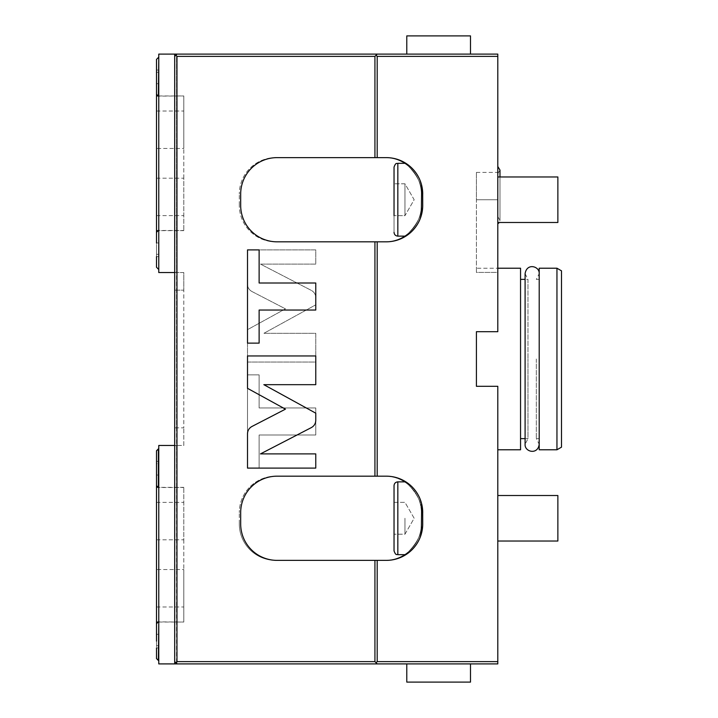 <?xml version="1.0" encoding="UTF-8"?>
<svg xmlns="http://www.w3.org/2000/svg" width="718" height="718" viewBox="0 0 718 718"><rect width="100%" height="100%" fill="white"/><g stroke="black" fill="none" stroke-linecap="round" stroke-linejoin="round"><path stroke-width="0.54" stroke-dasharray="3.59 2.69" d="M497.798 195.17L497.798 223.863L497.798 195.17M476.411 268.218L476.411 272.418L497.798 272.418L497.798 331.698L497.798 172.419L497.798 272.418L476.411 272.418L476.411 268.218L497.798 268.218M497.798 56.381L497.798 54.101L377.201 54.101L376.061 55.241L377.201 56.381L497.798 56.381L497.798 331.698L476.411 331.698L476.411 386.302L476.411 331.698L476.411 386.302L497.798 386.302L497.798 449.782L497.798 386.302L476.411 386.302L497.798 386.302L497.798 663.899L377.201 663.899L374.931 661.619L377.201 663.899L176.969 663.899L174.698 661.619L174.698 445.465L176.52 445.465L174.698 445.734L176.52 445.465L176.52 663.441L174.698 661.619L174.698 427.838L174.698 663.899L174.698 661.619L176.969 663.899L174.698 663.899L174.698 56.381L176.52 54.559L176.52 272.535L174.698 272.535L174.698 56.381L174.698 427.838L176.52 427.838L176.52 445.465L174.698 445.734L174.698 661.619M497.798 199.73L497.798 176.969L497.798 222.481L497.798 176.969L497.798 199.73L476.411 199.73L476.411 272.418L476.411 172.419L476.411 199.73L497.798 199.73M520.55 268.218L520.55 449.782M497.798 331.698L476.411 331.698L497.798 331.698M497.798 518.27L497.798 541.031L497.798 518.27M421.34 194.039L421.34 205.411C423.871 221.243 402.331 239.516 404.494 236.123C403.956 238.547 423.871 220.193 421.34 205.411C423.871 221.243 402.331 239.516 404.494 236.123C403.956 238.547 423.871 220.193 421.34 205.411A36.403 36.403 0 0 1 384.938 241.822A36.403 36.403 0 0 0 421.34 205.411L421.34 194.039A36.403 36.403 0 0 0 384.938 157.628A36.403 36.403 0 0 1 421.34 194.039L421.34 205.411L421.34 194.039C423.871 178.208 402.34 159.934 404.494 163.327C403.947 160.895 423.871 179.258 421.34 194.039C423.871 178.208 402.34 159.934 404.494 163.327C403.947 160.895 423.871 179.258 421.34 194.039M377.201 241.822L275.721 241.822A36.403 36.403 0 0 1 239.318 205.411A36.403 36.403 0 0 0 275.721 241.822L374.931 241.822L374.931 476.178L275.721 476.178A36.403 36.403 0 0 0 239.318 512.589A36.403 36.403 0 0 1 275.721 476.178L384.938 476.178A36.403 36.403 0 0 1 421.34 512.589A36.403 36.403 0 0 0 384.938 476.178L377.201 476.178L377.201 241.822L374.931 241.822L374.931 476.178L377.201 476.178M421.34 512.589L421.34 523.96C423.871 539.792 402.331 558.065 404.494 554.673C403.956 557.096 423.871 538.742 421.34 523.96C423.871 539.792 402.331 558.065 404.494 554.673C403.956 557.096 423.871 538.742 421.34 523.96A36.403 36.403 0 0 1 384.938 560.372A36.403 36.403 0 0 0 421.34 523.96L421.34 512.589C423.871 496.757 402.34 478.484 404.494 481.877C403.947 479.445 423.871 497.807 421.34 512.589C423.871 496.757 402.34 478.484 404.494 481.877C403.947 479.445 423.871 497.807 421.34 512.589M497.798 661.619L377.201 661.619L377.201 560.372L384.938 560.372L275.721 560.372A36.403 36.403 0 0 1 239.318 523.96A36.403 36.403 0 0 0 275.721 560.372L374.931 560.372L374.931 661.619L377.201 663.899M376.061 55.241L374.931 56.381L374.931 157.628L374.931 56.381L374.931 157.628L377.201 157.628L377.201 56.381M377.201 157.628L275.721 157.628A36.403 36.403 0 0 0 239.318 194.039A36.403 36.403 0 0 1 275.721 157.628L374.931 157.628M176.969 663.899L176.52 445.465L183.799 445.465L183.799 427.838L183.799 445.465L176.52 445.465L176.52 290.162L174.698 290.162L174.698 272.535L158.768 272.535L158.768 54.101L176.969 54.101L174.698 56.381L174.698 272.535L174.698 54.101L174.698 272.535L176.52 272.535L176.52 290.162L176.52 272.535L174.698 272.266L174.698 54.101M175.838 662.759L176.969 661.619L176.969 56.381L374.931 56.381L377.201 54.101L176.969 54.101L176.52 54.559L176.52 272.535L174.698 272.535M470.496 54.101L406.783 54.101L470.496 54.101M174.698 663.899L158.768 663.899L158.768 445.465L174.698 445.465M158.768 554.682L158.768 645.697L158.768 554.682M158.768 641.147L158.768 621.806L158.768 641.147M158.768 468.217L158.768 448.876L158.768 468.217M406.783 663.899L470.496 663.899L406.783 663.899M174.698 56.381L176.969 54.101M176.969 56.381L175.838 55.241M176.969 661.619L374.931 661.619L374.931 560.372L374.931 661.619M239.318 523.96L239.318 512.589L239.318 523.96M239.318 205.411L239.318 194.039L239.318 205.411M251.955 291.526C249.101 289.928 247.62 287.487 247.504 284.22L247.504 249.909L315.767 249.909L315.767 264.107L260.472 264.107L311.325 290.395C314.179 292.002 315.66 294.434 315.767 297.71L315.767 304.827L263.847 333.331L315.767 333.331L315.767 362.051L247.504 362.051L247.504 329.67L285.45 308.848L251.955 291.526C249.101 289.928 247.62 287.487 247.504 284.22L247.504 249.909L315.767 249.909L315.767 264.107L260.472 264.107L311.325 290.395C314.179 292.002 315.66 294.434 315.767 297.71L315.767 304.827L263.847 333.331L315.767 333.331L315.767 362.051L247.504 362.051L247.504 329.67L285.45 308.848L251.955 291.526M259.126 407.959L315.767 407.959L315.767 435L259.126 435L259.126 468.091L247.504 468.091L247.504 374.868L259.126 374.868L259.126 407.959L315.767 407.959L315.767 435L259.126 435L259.126 468.091L247.504 468.091L247.504 374.868L259.126 374.868L259.126 407.959M377.201 661.619L376.061 662.759M377.201 560.372L374.931 560.372M374.931 476.178L374.931 241.822M404.476 236.132L397.835 236.132L397.835 163.318C396.857 164.027 395.986 161.819 394.038 167.114L394.038 232.336L394.038 167.114L394.038 215.651L394.038 183.799L394.038 215.651L404.961 215.651L404.961 183.799L404.961 215.651L404.961 183.799L404.961 215.651L414.16 199.73L404.961 183.799L394.038 183.799L404.961 183.799L414.16 199.73L404.961 215.651L394.038 215.651M397.835 554.682L397.835 481.868C395.528 482.092 394.263 483.358 394.038 485.664L394.038 550.885C395.986 556.181 396.857 553.973 397.835 554.682L397.835 518.27L397.835 554.682L404.476 554.682M404.961 518.27L404.961 534.201L404.961 518.27M374.931 56.381L377.201 54.101M183.799 272.535L176.52 272.535L183.799 272.535L183.799 290.162L183.799 272.535M174.698 290.162L176.52 290.162L176.52 427.838L183.799 427.838L183.799 290.162L183.799 427.838L174.698 427.838M158.768 163.318L158.768 72.303L158.768 163.318M158.768 76.853L158.768 96.194L158.768 76.853M158.768 249.783L158.768 230.442L158.768 249.783M156.497 242.953L158.768 242.953L156.497 242.953L156.497 256.613L156.497 232.336L156.497 267.231L156.497 72.303L156.497 94.3L156.497 76.853L156.497 83.683L158.768 83.683L156.497 83.683L156.497 70.032L156.497 94.3M156.497 148.438L156.497 230.666L156.497 95.97L156.497 148.438L183.799 148.438L183.799 95.97L156.497 95.97M156.497 96.14L183.799 95.97M156.497 178.199L183.799 178.199L183.799 230.666L183.799 96.14M183.799 178.199L183.799 148.438M156.497 76.853L156.497 70.032L156.497 76.853M156.497 249.783L156.497 256.613L158.768 256.613L156.497 256.613L156.497 249.783M386.302 476.178L277.085 476.178A36.403 36.403 0 0 0 240.683 512.589L240.683 523.96A36.403 36.403 0 0 0 277.085 560.372L386.302 560.372M386.302 157.628L277.085 157.628A36.403 36.403 0 0 0 240.683 194.039L240.683 205.411A36.403 36.403 0 0 0 277.085 241.822L386.302 241.822M422.678 192.55A36.403 36.403 0 0 0 422.588 191.078L422.678 192.55M422.444 189.615A36.403 36.403 0 0 0 422.238 188.188L422.444 189.615M419.088 178.199A36.403 36.403 0 0 0 418.082 176.269L419.088 178.199L418.082 176.269M416.952 174.384A36.403 36.403 0 0 0 415.704 172.571L416.952 174.384L415.704 172.571M413.712 170.067L414.367 170.848A36.403 36.403 0 0 0 413.694 170.049L415.462 172.23M406.397 163.677L406.334 163.641A36.403 36.403 0 0 0 406.083 163.471L406.083 163.471A36.403 36.403 0 0 0 405.903 163.354L405.903 163.354M422.714 205.411L422.714 194.039L422.714 205.411L422.714 194.039L421.34 184.158L421.34 215.292L422.714 205.411M422.238 211.263A36.403 36.403 0 0 0 422.444 209.835L422.238 211.263M422.678 525.45L422.588 526.922M422.444 528.385L422.238 529.812A36.403 36.403 0 0 0 422.444 528.385M421.34 533.842L422.714 523.96L422.714 512.589L422.714 523.96L422.714 512.589L421.34 502.708L421.34 533.842L421.34 502.708L421.34 533.842L419.168 539.631M417.526 542.691L418.082 541.731M416.952 543.616L415.704 545.429L416.952 543.616M414.367 547.152L413.748 547.888M413.003 548.714L414.528 546.954M410.391 551.262L409.242 552.232M408.255 553.004L407.465 553.587M406.855 554.018L406.397 554.323M406.343 554.359L410.911 550.796M411.576 550.168L412.518 549.225M422.238 506.737L422.444 508.165A36.403 36.403 0 0 0 422.238 506.737M422.588 509.627L422.678 511.099A36.403 36.403 0 0 0 422.588 509.627M419.088 496.748A36.403 36.403 0 0 0 418.082 494.819L419.088 496.748L418.082 494.819M416.952 492.934A36.403 36.403 0 0 0 415.704 491.112L416.952 492.934L415.704 491.112M414.367 489.398A36.403 36.403 0 0 0 413.694 488.599L414.367 489.398M406.397 482.227L406.334 482.191A36.403 36.403 0 0 0 406.083 482.02L406.083 482.02A36.403 36.403 0 0 0 405.903 481.904L405.903 481.904M415.462 490.78L413.694 488.599M410.391 485.287L409.242 484.318L410.391 485.287M408.255 483.546L407.465 482.963L408.255 483.546M394.038 518.27L394.038 534.201L394.038 518.27M422.678 206.901L422.588 208.373M417.526 224.142L418.082 223.181M416.952 225.066L415.704 226.888L416.952 225.066M414.367 228.602L413.748 229.338M410.391 232.713L409.242 233.682M408.255 234.454L407.465 235.037M406.855 235.468L406.397 235.773M406.343 235.809L410.911 232.246M411.576 231.618L412.518 230.684M412.814 230.37L414.528 228.405M419.168 221.081L421.34 215.292L421.34 184.158L421.34 215.292M410.391 166.738L409.242 165.768L410.391 166.738M408.255 164.996L407.465 164.413L408.255 164.996M406.783 682.1L470.496 682.1M251.955 426.474C249.101 428.072 247.62 430.513 247.504 433.78L247.504 468.091L315.767 468.091L315.767 453.893L260.472 453.893L311.325 427.605C314.179 425.998 315.66 423.566 315.767 420.29L315.767 413.173L263.847 384.668L315.767 384.668L315.767 355.949L247.504 355.949L247.504 388.33L285.45 409.152L251.955 426.474M259.126 310.041L315.767 310.041L315.767 283L259.126 283L259.126 249.909L247.504 249.909L247.504 343.132L259.126 343.132L259.126 310.041M156.497 623.7L156.497 463.666L158.768 463.666M156.497 475.047L158.768 475.047L156.497 475.047L156.497 461.387L156.497 485.664L156.497 463.666M156.497 569.562L156.497 487.334L156.497 622.03L156.497 569.562L183.799 569.562L183.799 622.03L156.497 622.03M156.497 621.86L183.799 622.03M156.497 539.801L183.799 539.801L183.799 487.334L183.799 621.86M183.799 539.801L183.799 569.562M156.497 641.147L156.497 647.968L158.768 647.968L156.497 647.968L156.497 641.147M470.496 35.9L406.783 35.9M497.798 541.031L557.868 541.031L557.868 495.519L557.868 518.27L557.868 495.519L497.798 495.519M520.55 279.365L520.55 438.635L520.55 279.365M525.1 438.635L527.981 438.635L527.981 359L527.981 438.635L525.1 444.325L525.1 273.675L527.981 279.365L527.981 359L527.981 279.365L525.1 279.365M536.328 359L536.328 438.635L536.328 359M539.209 273.675L539.209 359L539.209 273.675L536.328 279.365L539.209 279.365L539.209 438.635L536.328 438.635L539.209 444.325L539.209 359L539.209 444.325M539.209 279.365L539.209 438.635M539.209 268.218L539.209 449.782M556.953 268.218L556.953 449.782M561.503 270.839L561.503 447.161M497.798 222.481L557.868 222.481L557.868 176.969L557.868 199.73L557.868 176.969L497.798 176.969M176.52 290.162L183.799 290.162L176.52 290.162M156.497 230.496L183.799 230.496M156.497 215.615L183.799 215.615M156.497 111.021L183.799 111.021M158.768 57.512L158.768 96.194M158.768 230.442L158.768 269.124M156.497 487.504L183.799 487.504M156.497 502.385L183.799 502.385M156.497 606.979L183.799 606.979M158.768 621.806L158.768 660.488M158.768 448.876L158.768 487.558M497.798 216.674L499.979 220.273L499.979 176.969L499.979 220.273L499.324 222.481M497.798 173.675L499.979 170.076M397.835 163.318L404.476 163.318M397.835 481.868L404.476 481.868M397.835 236.132C395.528 235.908 394.263 234.642 394.038 232.336M394.038 502.349L404.961 502.349L414.16 518.27L404.961 534.201L394.038 534.201L404.961 534.201L414.16 518.27L404.961 502.349L394.038 502.349M156.497 72.303L158.768 72.303M156.497 254.334L158.768 254.334M183.799 230.666L156.497 230.666M156.497 70.032L158.768 70.032L156.497 70.032M158.391 96.194L157.493 95.97M158.391 230.442L157.493 230.666M156.497 645.697L158.768 645.697M183.799 487.334L156.497 487.334M158.391 621.806L157.493 622.03M156.497 634.317L158.768 634.317L156.497 634.317M158.391 487.558L156.497 485.664M156.497 461.387L158.768 461.387L156.497 461.387M476.411 172.419L497.798 172.419"/><path stroke-width="1.08" d="M374.931 560.372L374.931 661.619L176.969 661.619L176.969 56.381L374.931 56.381L376.061 55.241L377.201 56.381L377.201 157.628L277.085 157.628A36.403 36.403 0 0 0 240.683 194.039L240.683 205.411A36.403 36.403 0 0 0 277.085 241.822L377.201 241.822L377.201 476.178L277.085 476.178A36.403 36.403 0 0 0 240.683 512.589L240.683 523.96A36.403 36.403 0 0 0 277.085 560.372L377.201 560.372L377.201 661.619L497.798 661.619L497.798 386.302L476.411 386.302L476.411 331.698L497.798 331.698L497.798 54.101L176.969 54.101L174.698 56.381L174.698 54.101L176.969 54.101M497.798 268.218L520.55 268.218L520.55 449.782L497.798 449.782M497.798 661.619L497.798 663.899L176.969 663.899L174.698 661.619L174.698 56.381M174.698 272.535L158.768 272.535L158.768 54.101L174.698 54.101M174.698 661.619L174.698 663.899L158.768 663.899L158.768 445.465L174.698 445.465M174.698 427.838L174.698 290.162M176.969 56.381L175.838 55.241M176.969 661.619L175.838 662.759M251.955 426.474C249.101 428.072 247.62 430.513 247.504 433.78L247.504 468.091L315.767 468.091L315.767 453.893L260.472 453.893L311.325 427.605C314.179 425.998 315.66 423.566 315.767 420.29L315.767 413.173L263.847 384.668L315.767 384.668L315.767 355.949L247.504 355.949L247.504 388.33L285.45 409.152L251.955 426.474M259.126 310.041L315.767 310.041L315.767 283L259.126 283L259.126 249.909L247.504 249.909L247.504 343.132L259.126 343.132L259.126 310.041M174.698 663.899L176.969 663.899M158.768 57.512L158.391 96.194L156.497 94.3L156.497 76.853L156.497 242.953M156.497 76.853L156.497 59.414L156.497 76.853M156.497 70.032L156.497 59.414L156.497 70.032M156.497 256.613L156.497 267.231L156.497 256.613M374.931 661.619L376.061 662.759L377.201 661.619M377.201 663.899L376.061 662.759M377.201 560.372L386.302 560.372A36.403 36.403 0 0 0 421.915 531.517L420.012 537.719M377.201 476.178L386.302 476.178A36.403 36.403 0 0 1 422.714 512.589A36.403 36.403 0 0 0 422.678 511.099L422.714 523.96A36.403 36.403 0 0 1 386.302 560.372M374.931 241.822L374.931 476.178M377.201 241.822L386.302 241.822A36.403 36.403 0 0 0 421.915 212.968L420.012 219.169M405.903 163.354L405.894 163.354A36.403 36.403 0 0 0 386.302 157.628A36.403 36.403 0 0 1 422.714 194.039A36.403 36.403 0 0 0 422.678 192.55L422.714 205.411A36.403 36.403 0 0 1 386.302 241.822M422.588 191.078A36.403 36.403 0 0 0 422.444 189.615L422.588 191.078M422.238 188.188A36.403 36.403 0 0 0 421.987 186.797L422.238 188.188M421.681 185.45L421.924 186.501A36.403 36.403 0 0 0 419.088 178.199L419.895 179.994M418.082 176.269A36.403 36.403 0 0 0 416.952 174.384L418.082 176.269L416.952 174.384M415.704 172.571A36.403 36.403 0 0 0 414.367 170.848L415.462 172.23M411.656 167.913L413.694 170.049A36.403 36.403 0 0 0 407.277 164.278L406.873 164A36.403 36.403 0 0 0 406.334 163.641L406.397 163.677M421.987 212.654A36.403 36.403 0 0 0 422.238 211.263L421.987 212.654M422.588 208.373L422.444 209.835A36.403 36.403 0 0 0 422.714 205.411L422.678 206.901M377.201 157.628L386.302 157.628M374.931 56.381L374.931 157.628M376.061 55.241L377.201 54.101M377.201 56.381L497.798 56.381M422.588 526.922L422.444 528.385A36.403 36.403 0 0 0 422.714 523.96L422.678 525.45M422.238 529.812L421.987 531.203A36.403 36.403 0 0 0 422.238 529.812M419.967 537.836L419.168 539.631M418.082 541.731L417.526 542.691M413.748 547.888L413.003 548.714M412.518 549.225L411.665 550.078M411.656 550.087L410.391 551.262M409.242 552.232L408.255 553.004M410.911 550.796L411.576 550.168M421.34 533.842L421.672 503.964M421.681 504L421.924 505.05A36.403 36.403 0 0 0 419.088 496.748L419.895 498.543M421.987 505.346L422.238 506.737A36.403 36.403 0 0 0 421.987 505.346M422.444 508.165L422.588 509.627A36.403 36.403 0 0 0 422.444 508.165M418.082 494.819A36.403 36.403 0 0 0 416.952 492.934L418.082 494.819L416.952 492.934M415.704 491.112A36.403 36.403 0 0 0 414.367 489.398L415.462 490.78M413.694 488.599L413.712 488.617A36.403 36.403 0 0 0 407.277 482.828L406.873 482.55A36.403 36.403 0 0 0 406.334 482.191L406.397 482.227M405.903 481.904L405.894 481.904A36.403 36.403 0 0 0 386.302 476.178M420.003 498.822L421.34 502.708L420.003 498.804M419.779 498.265L419.088 496.748M409.242 484.318L408.255 483.546L409.242 484.318M397.835 481.868L397.835 554.682C396.857 553.973 395.986 556.181 394.038 550.885L394.038 485.664C394.263 483.358 395.528 482.092 397.835 481.868L405.841 481.868M419.967 219.286L419.168 221.081M418.082 223.181L417.526 224.142M413.748 229.338L413.003 230.173M412.823 230.361L411.665 231.537M411.656 231.537L410.391 232.713M409.242 233.682L408.255 234.454M410.911 232.246L411.576 231.618M421.34 215.292L421.672 185.415M421.34 184.158L420.003 180.263L421.34 184.158M419.779 179.715L419.088 178.199M411.62 167.877L413.712 170.067M409.242 165.768L408.255 164.996L409.242 165.768M394.038 215.651L394.038 167.114C395.986 161.819 396.857 164.027 397.835 163.318L405.841 163.318M406.783 663.899L406.783 682.1L470.496 682.1L470.496 663.899M156.497 485.664L156.497 450.769L156.497 461.387L156.497 450.769L158.391 448.876L158.391 487.558L156.497 485.664L156.497 475.047L156.497 641.147L156.497 623.7L157.493 622.03M156.497 647.968L156.497 658.585L156.497 647.968M158.768 448.876L156.497 450.769L156.497 475.047M470.496 54.101L470.496 35.9L406.783 35.9L406.783 54.101M497.798 495.519L557.868 495.519L557.868 541.031L497.798 541.031M520.55 438.635L525.1 438.635M520.55 279.365L525.1 279.365M539.209 268.218L539.209 449.782L556.953 449.782L556.953 268.218L539.209 268.218M556.953 449.782L561.503 447.161L561.503 270.839L556.953 268.218M497.798 176.969L557.868 176.969L557.868 222.481L497.798 222.481M158.768 269.124L158.768 230.442M405.841 236.132L397.835 236.132L397.835 163.318M158.768 660.488L156.497 658.585L158.391 660.488L158.768 621.806M497.798 166.486L499.979 170.076L499.979 176.969L499.979 170.076M497.798 223.863L499.324 222.481M158.391 57.512L156.497 59.414L158.391 57.512M157.493 95.97L156.497 94.3M158.391 269.124L156.497 267.231L158.391 269.124M158.391 230.442L156.497 232.336L157.493 230.666M397.835 554.682L405.841 554.682M397.835 236.132C395.528 235.908 394.263 234.642 394.038 232.336M158.391 621.806L156.497 623.7M539.209 273.675C539.837 266.315 526.788 262.483 525.1 273.675L525.1 444.325C524.472 451.846 537.728 455.329 539.209 444.325"/></g></svg>
